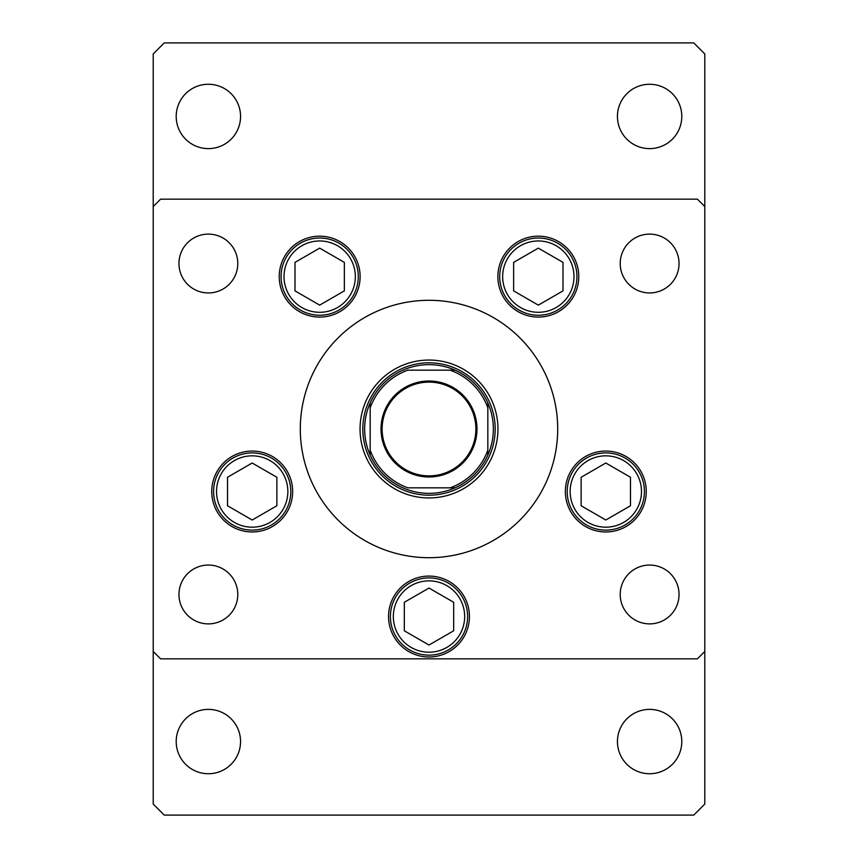 <?xml version="1.0" encoding="UTF-8"?>
<svg xmlns="http://www.w3.org/2000/svg" width="858" height="858" viewBox="0 0 858 858"><rect width="100%" height="100%" fill="white"/><g stroke="black" fill="none" stroke-linecap="round" stroke-linejoin="round"><path stroke-width="1.29" d="M360.049 429A68.951 68.951 0 0 0 429 497.951A68.951 68.951 0 0 0 497.951 429A68.951 68.951 0 0 0 429 360.049A68.951 68.951 0 0 0 360.049 429M557.7 429A128.7 128.7 0 0 0 429 300.3A128.7 128.7 0 0 0 300.3 429A128.7 128.7 0 0 0 429 557.7A128.7 128.7 0 0 0 557.7 429M279.225 276.63A40.444 40.444 0 0 0 319.68 317.074A40.444 40.444 0 0 0 360.124 276.63A40.444 40.444 0 0 0 319.68 236.175A40.444 40.444 0 0 0 279.225 276.63M497.876 276.63A40.444 40.444 0 0 0 538.32 317.074A40.444 40.444 0 0 0 578.775 276.63A40.444 40.444 0 0 0 538.32 236.175A40.444 40.444 0 0 0 497.876 276.63M565.358 491.516A40.444 40.444 0 0 0 605.812 531.96A40.444 40.444 0 0 0 646.256 491.516A40.444 40.444 0 0 0 605.812 451.061A40.444 40.444 0 0 0 565.358 491.516M388.556 616.537A40.444 40.444 0 0 0 429 656.981A40.444 40.444 0 0 0 469.444 616.537A40.444 40.444 0 0 0 429 576.083A40.444 40.444 0 0 0 388.556 616.537M211.744 491.516A40.444 40.444 0 0 0 252.188 531.96A40.444 40.444 0 0 0 292.642 491.516A40.444 40.444 0 0 0 252.188 451.061A40.444 40.444 0 0 0 211.744 491.516M679.043 594.476A29.419 29.419 0 0 1 649.624 623.884A29.419 29.419 0 0 1 620.216 594.476A29.419 29.419 0 0 1 649.624 565.057A29.419 29.419 0 0 1 679.043 594.476M237.784 263.524A29.419 29.419 0 0 1 208.376 292.943A29.419 29.419 0 0 1 178.957 263.524A29.419 29.419 0 0 1 208.376 234.116A29.419 29.419 0 0 1 237.784 263.524M620.216 263.524A29.419 29.419 0 0 0 649.624 292.943A29.419 29.419 0 0 0 679.043 263.524A29.419 29.419 0 0 0 649.624 234.116A29.419 29.419 0 0 0 620.216 263.524M178.957 594.476A29.419 29.419 0 0 0 208.376 623.884A29.419 29.419 0 0 0 237.784 594.476A29.419 29.419 0 0 0 208.376 565.057A29.419 29.419 0 0 0 178.957 594.476M153.217 206.531L153.217 651.469L160.564 658.826L697.436 658.826L704.783 651.469L704.783 206.531L697.436 199.174L160.564 199.174L153.217 206.531L153.217 53.936L164.243 42.9L693.757 42.9L704.783 53.936L704.783 206.531M300.375 310.07A38.61 38.61 0 0 1 286.24 257.325A38.61 38.61 0 0 1 338.985 243.189A38.61 38.61 0 0 1 353.11 295.935A38.61 38.61 0 0 1 300.375 310.07A38.61 38.61 0 0 0 353.11 295.935A38.61 38.61 0 0 0 338.985 243.189M294.991 262.376L294.991 290.873L319.68 305.126L344.358 290.873L344.358 262.376L319.68 248.134L294.991 262.376M519.015 310.07A38.61 38.61 0 0 1 504.89 257.325A38.61 38.61 0 0 1 557.625 243.189A38.61 38.61 0 0 1 571.76 295.935A38.61 38.61 0 0 1 519.015 310.07A38.61 38.61 0 0 0 571.76 295.935A38.61 38.61 0 0 0 557.625 243.189M513.642 262.376L513.642 290.873L538.32 305.126L563.009 290.873L563.009 262.376L538.32 248.134L513.642 262.376M232.883 524.946A38.61 38.61 0 0 1 218.758 472.211A38.61 38.61 0 0 1 271.493 458.075A38.61 38.61 0 0 1 285.628 510.821A38.61 38.61 0 0 1 232.883 524.946A38.61 38.61 0 0 0 285.628 510.821A38.61 38.61 0 0 0 271.493 458.075M227.509 477.262L227.509 505.759L252.188 520.012L276.866 505.759L276.866 477.262L252.188 463.009L227.509 477.262M409.695 649.967A38.61 38.61 0 0 1 395.559 597.232A38.61 38.61 0 0 1 448.305 583.097A38.61 38.61 0 0 1 462.441 635.842A38.61 38.61 0 0 1 409.695 649.967A38.61 38.61 0 0 0 462.441 635.842A38.61 38.61 0 0 0 448.305 583.097M404.322 602.284L404.322 630.78L429 645.034L453.678 630.78L453.678 602.284L429 588.041L404.322 602.284M586.507 524.946A38.61 38.61 0 0 1 572.372 472.211A38.61 38.61 0 0 1 625.117 458.075A38.61 38.61 0 0 1 639.242 510.821A38.61 38.61 0 0 1 586.507 524.946A38.61 38.61 0 0 0 639.242 510.821A38.61 38.61 0 0 0 625.117 458.075M581.134 477.262L581.134 505.759L605.812 520.012L630.491 505.759L630.491 477.262L605.812 463.009L581.134 477.262M617.449 741.559A32.175 32.175 0 0 0 649.624 773.734A32.175 32.175 0 0 0 681.799 741.559A32.175 32.175 0 0 0 649.624 709.384A32.175 32.175 0 0 0 617.449 741.559M176.201 116.441A32.175 32.175 0 0 0 208.376 148.616A32.175 32.175 0 0 0 240.551 116.441A32.175 32.175 0 0 0 208.376 84.266A32.175 32.175 0 0 0 176.201 116.441M617.449 116.441A32.175 32.175 0 0 0 649.624 148.616A32.175 32.175 0 0 0 681.799 116.441A32.175 32.175 0 0 0 649.624 84.266A32.175 32.175 0 0 0 617.449 116.441M176.201 741.559A32.175 32.175 0 0 0 208.376 773.734A32.175 32.175 0 0 0 240.551 741.559A32.175 32.175 0 0 0 208.376 709.384A32.175 32.175 0 0 0 176.201 741.559M153.217 651.469L153.217 804.064L164.243 815.1L693.757 815.1L704.783 804.064L704.783 651.469M476.984 429A47.984 47.984 0 0 1 429 476.984A47.984 47.984 0 0 1 381.016 429A47.984 47.984 0 0 1 429 381.016A47.984 47.984 0 0 1 476.984 429M382.121 429A46.879 46.879 0 0 0 429 475.879A46.879 46.879 0 0 0 475.879 429A46.879 46.879 0 0 0 429 382.121A46.879 46.879 0 0 0 382.121 429M370.163 402.938A64.35 64.35 0 0 1 402.938 370.163A64.35 64.35 0 0 0 370.163 402.938L370.163 407.872L370.163 402.938A64.35 64.35 0 0 0 370.163 455.062L370.163 450.128A62.516 62.516 0 0 0 407.872 487.837L455.062 487.837A64.35 64.35 0 0 0 487.837 455.062L487.837 450.128L487.837 455.062A64.35 64.35 0 0 0 487.837 402.938L487.837 407.872L487.837 402.938A64.35 64.35 0 0 0 402.938 370.163L403.539 370.163M362.816 429A66.184 66.184 0 0 1 429 362.816A66.184 66.184 0 0 1 495.184 429A66.184 66.184 0 0 1 429 495.184A66.184 66.184 0 0 1 362.816 429M402.938 487.837A64.35 64.35 0 0 1 370.163 455.062A64.35 64.35 0 0 0 455.062 487.837L450.128 487.837A62.516 62.516 0 0 0 487.837 450.128L487.837 407.872A62.516 62.516 0 0 0 450.128 370.163L407.872 370.163A62.516 62.516 0 0 0 370.163 407.872L370.163 454.461M455.062 370.163L450.128 370.163L455.062 370.163A64.35 64.35 0 0 1 487.837 402.938M337.505 245.742A35.671 35.671 0 0 0 288.781 258.794A35.671 35.671 0 0 0 301.844 307.518A35.671 35.671 0 0 0 350.568 294.466A35.671 35.671 0 0 0 337.505 245.742M556.156 245.742A35.671 35.671 0 0 0 507.432 258.794A35.671 35.671 0 0 0 520.495 307.518A35.671 35.671 0 0 0 569.219 294.466A35.671 35.671 0 0 0 556.156 245.742M270.023 460.617A35.671 35.671 0 0 0 221.3 473.68A35.671 35.671 0 0 0 234.352 522.404A35.671 35.671 0 0 0 283.076 509.341A35.671 35.671 0 0 0 270.023 460.617M446.836 585.649A35.671 35.671 0 0 0 398.112 598.702A35.671 35.671 0 0 0 411.164 647.425A35.671 35.671 0 0 0 459.888 634.373A35.671 35.671 0 0 0 446.836 585.649M623.648 460.617A35.671 35.671 0 0 0 574.924 473.68A35.671 35.671 0 0 0 587.977 522.404A35.671 35.671 0 0 0 636.7 509.341A35.671 35.671 0 0 0 623.648 460.617M487.837 455.062A64.35 64.35 0 0 1 455.062 487.837"/></g></svg>
